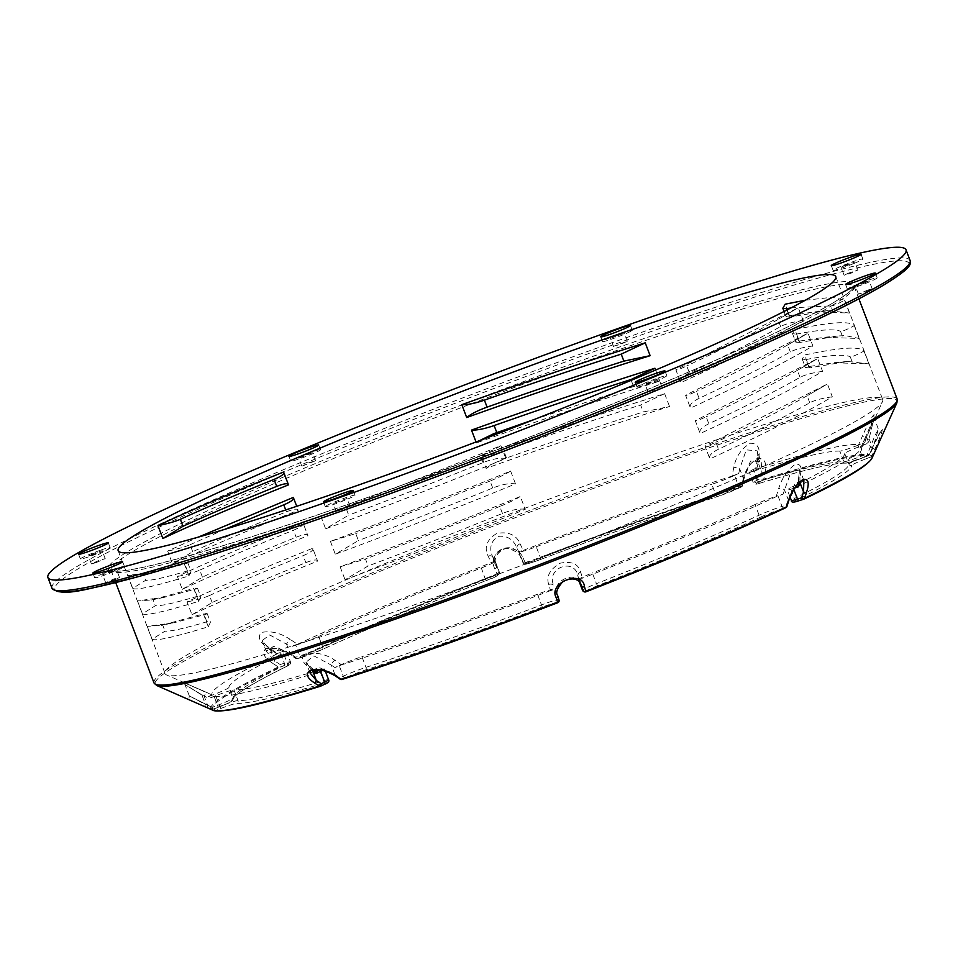 <?xml version="1.0" encoding="UTF-8"?>
<svg xmlns="http://www.w3.org/2000/svg" width="958" height="958" viewBox="0 0 958 958"><rect width="100%" height="100%" fill="white"/><g stroke="black" fill="none" stroke-linecap="round" stroke-linejoin="round"><path stroke-width="0.72" stroke-dasharray="4.79 3.59" d="M494.843 568.956A2.179 1.437 155.6 0 0 496.519 566.777L498.771 571.734A2.179 1.437 -24.4 0 1 497.094 573.926L494.843 568.956C491.131 561.268 493.645 554.646 502.423 549.09C512.877 547.198 519.787 550.179 523.128 558.023A2.179 1.437 -24.4 0 1 520.661 557.568L520.661 557.568A2.179 1.437 -24.4 0 1 520.613 557.448C515.667 538.624 485.706 550.215 496.519 566.777L496.124 565.807C493.717 559.352 495.921 553.999 502.734 549.76C508.219 546.048 520.481 553.161 520.661 557.568L522.912 562.526A2.179 1.437 -24.4 0 1 522.864 562.418A2.179 2.167 115.1 0 0 525.679 563.663L526.17 563.891A2.179 2.167 -64.9 0 1 523.367 562.645L517.009 548.012A4.359 2.862 -24.4 0 1 520.098 543.737C516.278 534.792 508.459 531.367 496.627 533.486C486.724 539.785 483.91 547.317 488.161 556.107L491.191 562.765L494.615 561.029L492.831 557.113A4.359 2.862 155.6 0 0 488.161 556.107M523.128 558.023L525.379 562.981A2.179 1.437 -24.4 0 1 522.912 562.526A2.179 2.179 0 0 0 523.978 563.603L524.469 563.831C523.272 565.256 528.804 563.747 541.09 559.292L540.324 557.412A18.178 1.233 159.1 0 1 523.367 562.645L518.673 551.688L523.128 550.419L520.098 543.737M272.802 663.355C264.037 657.799 261.678 652.913 265.737 648.686C274.036 647.069 282.442 649.093 290.957 654.757L296.441 658.362A2.179 0.91 -56.7 0 1 295.759 658.421A2.179 0.91 -56.7 0 1 295.651 657.212A2.179 1.437 72.5 0 0 297.615 658.673A2.179 1.437 72.5 0 0 297.734 658.625L301.914 657.308A2.179 1.437 -107.5 0 1 301.794 657.356A2.179 1.437 -107.5 0 1 299.83 655.895L295.651 657.212L290.166 653.607L273.94 646.039L266.36 651.476L274.695 660.936L280.179 664.541A2.179 0.91 -56.7 0 1 278.287 666.96L272.802 663.355A2.179 0.91 123.3 0 0 274.695 660.936L271.09 651.5L262.193 640.543L269.677 634.926L286.562 644.171A4.359 1.82 -56.7 0 1 290.202 639.405C280.466 632.927 270.898 630.604 261.498 632.436C256.936 637.214 259.678 642.77 269.689 649.117L277.066 653.955L275.15 654.158L271.09 651.5A4.359 1.82 123.3 0 0 270.886 649.081A4.359 1.82 123.3 0 0 269.689 649.117M301.914 657.308A15.999 1.09 -20.9 0 0 322.068 649.584A331.719 22.561 159.1 0 1 485.826 580.668L485.85 580.668A15.999 1.09 -20.9 0 0 498.016 574.788L497.513 574.561A2.179 2.167 115.1 0 0 498.771 571.734L499.274 571.974A18.178 1.233 159.1 0 1 499.334 572.034A18.178 1.233 159.1 0 1 485.419 578.656A329.528 22.417 -20.9 0 0 322.738 647.105A18.178 1.233 159.1 0 1 299.83 655.895L295.759 645.213L290.621 646.83L297.579 644.243L290.202 639.405M290.957 654.757A2.179 0.91 -56.7 0 1 290.274 654.817A2.179 0.91 -56.7 0 1 290.166 653.607L286.562 644.171L290.621 646.83M186.511 698.741L211.047 709.363L212.125 707.459L212.724 709.411L218.137 707.315L217.538 705.363L212.125 707.459L189.301 695.903L189.001 697.999L186.547 698.741L204.473 706.453L205.551 704.549L189.337 695.927L214.329 708.501L213.634 710.573M231.704 700.993A2.179 2.179 178.5 0 0 233.105 698.897C233.512 700.777 228.519 703.579 218.137 707.315A15.999 1.09 -20.9 0 0 231.704 700.993A331.719 22.561 159.1 0 1 286.586 666.385A15.999 1.09 -20.9 0 0 283.831 665.87L279.652 667.187A2.179 1.437 72.5 0 0 280.179 664.541L284.358 663.223A18.178 1.233 159.1 0 1 290.478 661.882A18.178 1.233 159.1 0 1 287.484 663.81A329.528 22.417 -20.9 0 0 232.974 698.178A18.178 1.233 159.1 0 1 217.538 705.363L213.454 694.694L206.808 697.268L212.185 694.873L166.56 674.959A384.074 26.117 159.1 0 1 165.099 673.606A384.074 26.117 159.1 0 1 514.59 512.183A384.074 26.117 159.1 0 1 882.713 399.582A384.074 26.117 159.1 0 1 882.51 401.558A384.074 26.117 159.1 0 1 861.458 417.88A384.074 26.117 159.1 0 1 478.677 581.506A384.074 26.117 159.1 0 1 166.56 674.959M207.06 707.663L207.766 705.579L204.162 696.143L184.99 684.539L201.946 695.101L203.359 690.946L182.703 682.132L215.119 696.238L209.024 698.298L204.162 696.143L206.293 692.323M323.876 684.611A15.999 1.09 -20.9 0 0 322.93 683.401A331.719 22.561 159.1 0 1 236.782 703.364A15.999 1.09 -20.9 0 0 220.711 708.525L215.299 710.62L214.329 708.501L219.741 706.405A18.178 1.233 159.1 0 1 238.015 700.538A329.528 22.417 -20.9 0 0 323.6 680.707A18.178 1.233 159.1 0 1 328.594 679.713M335.264 675.869A2.179 1.257 124.2 0 1 334.929 674.552L339.791 677.869A2.179 1.257 -55.8 0 0 340.126 679.174M312.787 669.834A4.359 2.527 -55.8 0 0 312.033 668.361L305.937 662.229L310.021 672.911L318.236 667.091L334.929 674.552L331.324 665.115L313.961 655.919L305.937 662.206L311.781 670.109M557.724 602.726L557.233 602.498A2.179 2.167 115.1 0 0 558.478 599.684L558.981 599.912A2.179 2.167 -64.9 0 1 559.077 600.247M557.233 602.498A15.999 1.09 -20.9 0 0 542.312 607.109A331.719 22.561 159.1 0 1 365.609 669.953A15.999 1.09 -20.9 0 0 345.61 677.761L342.138 679.402A2.179 1.641 64.7 0 1 339.791 677.869L343.263 676.216A18.178 1.233 159.1 0 1 365.98 667.343A329.528 22.417 -20.9 0 0 541.533 604.917A18.178 1.233 159.1 0 1 558.478 599.684L555.017 589.29L550.575 590.559L548.706 584.44C546.036 576.393 549.844 569.315 560.155 563.208C571.579 560.909 578.416 563.867 580.644 572.082L582.5 578.201L579.111 579.961L577.985 576.309A4.359 3.281 163.1 0 1 580.644 572.082M557.7 595.672L557.604 595.361C549.521 580.069 579.47 568.477 581.698 586.033M786.973 506.363A2.179 1.126 17.4 0 0 786.195 505.117A2.179 1.437 -107.5 0 1 785.668 507.764L781.489 509.081A2.179 1.437 72.5 0 0 782.015 506.435L786.195 505.117L795.212 483.083L803.882 480.473M788.829 500.459A2.179 1.126 17.4 0 0 788.039 499.202L784.434 489.766A4.359 2.239 17.4 0 0 778.603 488.772C781.848 478.246 787.416 470.079 795.284 464.259C801.367 463.468 802.648 468.402 799.116 479.06L796.002 487.382M865.445 437.231L861.505 446.105L865.457 437.231C874.379 416.981 873.876 415.904 873.804 416.383L878.39 429.364L881.516 430.262L872.259 448.033C876.893 437.662 880.258 431.459 882.354 429.376C882.031 432.286 879.528 438.908 874.834 449.242L871.9 455.84L869.732 454.858L870.69 456.978L865.278 459.074L864.32 456.954L869.732 454.858L872.666 448.272L878.39 429.364L875.217 435.004L867.517 453.829L869.325 454.631L872.259 448.033L870.451 447.23L866.846 437.794L862.523 435.854L858.572 444.728L864.667 442.668L874.043 417.975L869.062 438.824L865.445 437.231C870.822 425.412 873.696 417.856 874.079 414.563C871.696 416.922 867.84 424.023 862.523 435.854M737.792 488.628A2.179 1.641 -115.3 0 0 738.582 486.101A18.178 1.233 159.1 0 1 715.865 494.975A2.179 1.281 71.9 0 0 717.698 496.484A2.179 1.281 71.9 0 0 717.793 496.436A15.999 1.09 -20.9 0 0 737.792 488.628L741.264 486.987A2.179 1.641 -115.3 0 0 742.055 484.461A2.179 1.054 11.3 0 1 742.63 485.383A2.179 1.054 11.3 0 1 741.911 485.969L743.145 479.766C744.857 470.594 749.503 463.516 757.083 458.523C764.556 457.816 767.178 462.606 764.975 472.893L763.742 479.096A354.005 24.082 159.1 0 1 869.301 454.619L869.301 454.619A2.179 2.167 101.1 0 1 868.104 455.769L867.517 453.829L862.104 455.924A18.178 1.233 159.1 0 1 843.83 461.78A329.528 22.417 -20.9 0 0 758.257 481.623A18.178 1.233 159.1 0 1 753.251 482.616A18.178 1.233 159.1 0 1 757.179 480.245L760.652 478.593A2.179 1.641 -115.3 0 0 762.999 480.138L759.526 481.778A2.179 1.641 64.7 0 1 757.179 480.245L753.108 469.564L757.371 467.54L758.377 459.996C760.808 448.835 758.149 443.243 750.377 443.243C741.372 448.536 735.816 456.703 733.72 467.767L732.056 476.102L738.774 473.408L739.684 468.821A4.359 2.108 -168.7 0 0 733.72 467.767M874.834 449.242L872.666 448.272L869.062 438.824L866.882 443.71L860.236 446.284L864.32 456.954A18.178 1.233 159.1 0 0 848.872 464.139L844.8 453.469A18.178 1.233 159.1 0 1 860.236 446.284M743.145 479.766A2.179 1.054 -168.7 0 0 743.863 479.18A2.179 1.054 -168.7 0 0 743.288 478.258L742.055 484.461L738.582 486.101L734.499 475.431A18.178 1.233 159.1 0 1 711.782 484.293L715.865 494.975A329.528 22.417 -20.9 0 0 540.324 557.412L536.24 546.731A18.178 1.233 159.1 0 1 519.284 551.964M526.17 563.891A15.999 1.09 -20.9 0 0 541.09 559.28C605.54 534.827 664.409 513.895 717.698 496.484L741.42 486.927A2.179 2.179 0 0 0 742.63 485.383L743.863 479.18C747.491 468.678 750.306 463.133 752.305 462.534L758.006 459.121L761.191 461.564L750.569 461.061L743.288 478.258L739.684 468.821L746.306 449.877L757.083 450.811L758.281 462.954A4.359 2.108 11.3 0 1 757.143 461.109A4.359 2.108 11.3 0 1 758.377 459.996M764.975 472.893A2.179 1.054 11.3 0 1 761.885 472.402L761.191 461.564L757.083 450.811M759.526 481.778A15.999 1.09 -20.9 0 0 760.472 483A331.719 22.561 159.1 0 1 846.621 463.025A15.999 1.09 -20.9 0 0 862.691 457.864L868.104 455.769A352.46 23.974 -20.9 0 0 762.999 480.138A2.179 1.509 -107.2 0 0 763.742 479.096A2.179 1.054 11.3 0 1 760.652 478.593L761.885 472.402L758.281 462.954L756.712 468.342A347.718 23.651 159.1 0 1 858.572 444.728M741.264 486.987A2.179 1.365 72.2 0 0 741.911 485.969A354.005 24.082 159.1 0 0 525.379 562.981L525.679 563.663A352.46 23.974 -20.9 0 1 741.264 486.987M871.996 458.14A354.005 24.082 159.1 0 0 871.9 455.84A2.179 2.179 -39.4 0 1 870.69 456.978A352.46 23.974 -20.9 0 1 803.738 499.202L803.499 499.286M320.702 686.108L320.403 686.251A352.46 23.974 -20.9 0 1 215.299 710.62A2.179 2.167 -78.9 0 1 214.101 710.728M218.137 707.315L212.724 709.411A2.179 2.179 0 0 1 211.047 709.363A2.179 2.179 140.6 0 0 212.712 709.411A352.46 23.974 -20.9 0 1 279.652 667.187A2.179 1.7 64.3 0 1 278.287 666.96A354.005 24.082 159.1 0 0 211.047 709.363L204.473 706.453M296.441 658.362A2.179 1.569 -115 0 0 297.734 658.625A352.46 23.974 -20.9 0 1 497.513 574.561L497.094 573.926A354.005 24.082 159.1 0 0 296.441 658.362M345.61 677.761A2.179 1.641 64.7 0 1 343.263 676.216L339.192 665.547L334.929 667.57L341.635 664.864L335.096 660.409A4.359 2.527 124.2 0 0 331.324 665.115L334.929 667.57M320.02 669.881A18.178 1.233 159.1 0 1 324.511 669.031A18.178 1.233 159.1 0 1 322.63 670.384M316.032 671.079A329.528 22.417 159.1 0 1 233.932 689.868L238.015 700.538A2.179 2.155 92.6 0 1 236.782 703.364M220.711 708.525L215.67 695.724A18.178 1.233 159.1 0 1 233.932 689.868M215.67 695.724L209.024 698.298M189.301 695.903L184.966 684.527L201.946 695.101L205.551 704.549M286.586 666.385A2.179 1.76 -116.2 0 0 286.765 666.313C253.954 682.743 236.207 693.341 233.536 698.107L233.105 698.933A2.179 2.179 178.5 0 0 232.974 698.178L228.89 687.509A18.178 1.233 159.1 0 1 213.454 694.694M228.89 687.509A329.528 22.417 159.1 0 1 283.4 653.128L287.484 663.81A2.179 1.76 -116.2 0 1 286.765 666.313C289.939 665.187 291.172 663.714 290.478 661.882L286.406 651.2A18.178 1.233 159.1 0 1 283.4 653.128M283.831 665.87A2.179 1.437 72.5 0 0 284.358 663.223L280.287 652.542A18.178 1.233 159.1 0 1 286.406 651.2M280.287 652.542L275.15 654.158M322.068 649.584A2.179 1.497 -114.6 0 0 322.199 649.536A2.179 1.497 -114.6 0 0 322.738 647.105L318.667 636.435A18.178 1.233 159.1 0 1 295.759 645.213M318.667 636.435A329.528 22.417 159.1 0 1 481.335 567.974L485.85 580.668C422.526 605.66 367.98 628.616 322.199 649.536L297.615 658.673A2.179 2.179 0 0 1 295.759 658.421L290.274 654.817L276.682 648.925L267.39 648.794L266.36 651.476M498.016 574.788A2.179 2.167 115.1 0 0 499.274 571.974L495.19 561.292A18.178 1.233 159.1 0 1 495.262 561.352A18.178 1.233 159.1 0 1 481.335 567.974M495.19 561.292L492.472 556.251L496.124 565.807M492.472 556.251L492.831 557.113A4.359 2.862 155.6 0 1 492.915 557.34C488.915 548.623 490.556 541.653 497.837 536.42C506.95 535.306 513.332 539.174 517.009 548.012L518.673 551.688M536.24 546.731A329.528 22.417 159.1 0 1 711.782 484.293M579.327 581.841L578.093 576.596A4.359 3.281 163.1 0 1 577.973 576.309L581.386 585.158M793.835 489.55L793.404 488.424L794.841 487.969M734.499 475.431L738.774 473.408M872.259 448.033L869.325 454.631A2.179 2.179 0 0 1 868.116 455.769L862.703 457.864L858.021 445.242L864.667 442.668M848.105 273.269L844.13 275.281L851.207 273.114L857.925 270.012L848.105 273.269M613.97 346.125L620.64 344.317L627.358 341.204L613.97 346.125M302.429 465.983L315.565 460.75L308.488 462.918L302.429 465.983M95.968 562.645L105.2 558.61L98.135 560.777L91.417 563.879L95.968 562.645M115.535 579.47L119.499 577.47L112.421 579.626L105.703 582.727L115.535 579.47M349.658 506.626L342.988 508.435L336.282 511.536L349.658 506.626M661.212 386.757L648.063 391.99L655.14 389.834L661.212 386.757M867.661 290.106L858.428 294.13L865.505 291.962L872.211 288.861L867.661 290.106M803.187 320.559C793.176 321.888 785.656 323.864 780.638 326.51C757.167 339.827 726.763 355.298 689.413 372.925C682.192 376.53 679.306 379.775 680.779 382.685C733.708 358.22 774.507 337.515 803.187 320.559L798.277 307.71L675.869 369.836L680.779 382.685L675.869 369.836C675.857 370.626 679.485 369.321 686.742 365.944L689.413 372.925M780.638 326.51L777.968 319.529L798.277 307.71M777.968 319.529C754.509 332.845 724.104 348.317 686.742 365.944M812.887 345.982C802.876 347.311 795.368 349.287 790.35 351.921C766.879 365.249 736.474 380.721 699.124 398.336C691.892 401.941 689.018 405.198 690.49 408.096C743.42 383.631 784.219 362.926 812.887 345.982L807.989 333.133L685.581 395.247L690.49 408.096L685.581 395.247C685.569 396.037 689.197 394.744 696.454 391.355L699.124 398.336M790.35 351.921L787.68 344.94L807.989 333.133M787.68 344.94C764.209 358.268 733.804 373.74 696.454 391.355M822.599 371.405C812.588 372.722 805.067 374.71 800.05 377.344C776.591 390.66 746.174 406.132 708.824 423.759C701.603 427.364 698.717 430.621 700.19 433.519C753.12 409.054 793.931 388.349 822.599 371.405L817.689 358.555L695.292 420.67L700.19 433.519L695.292 420.67C695.28 421.46 698.897 420.167 706.166 416.778L708.824 423.759M800.05 377.344L797.391 370.363L817.689 358.555M797.379 370.363C773.92 383.679 743.516 399.151 706.166 416.778M832.31 396.828C822.287 398.145 814.779 400.133 809.761 402.767C786.29 416.083 755.886 431.555 718.536 449.182C711.303 452.787 708.429 456.044 709.902 458.942C762.831 434.477 803.63 413.772 832.31 396.828L827.401 383.966L704.992 446.093L709.902 458.942L704.992 446.093C704.98 446.883 708.609 445.59 715.865 442.201L718.536 449.182M809.761 402.767L807.091 395.786L827.401 383.966M807.091 395.786C783.632 409.102 753.216 424.574 715.865 442.201M483.036 462.594L480.365 455.613C489.61 451.805 496.46 448.476 500.914 445.638C437.495 471.599 377.428 495.035 320.714 515.955L346.054 508.147L348.712 515.129L325.624 528.816C382.338 507.884 442.404 484.449 505.824 458.487C500.004 457.589 492.4 458.954 483.036 462.594C436.345 481.551 391.571 499.058 348.712 515.129M320.714 515.955L325.624 528.816M492.735 488.017L490.077 481.036C499.322 477.216 506.171 473.899 510.626 471.061C447.206 497.01 387.14 520.457 330.426 541.378L355.753 533.57L358.424 540.552L335.324 554.227C392.038 533.307 452.116 509.872 515.524 483.91C509.716 483 502.112 484.377 492.735 488.017C446.045 506.962 401.27 524.481 358.424 540.552M330.426 541.378L335.324 554.227M500.914 445.638L505.824 458.487M510.626 471.061L515.524 483.91M525.235 509.333C519.416 508.423 511.823 509.788 502.447 513.44C455.757 532.385 410.982 549.892 368.123 565.962L345.036 579.65C401.749 558.73 461.816 535.283 525.235 509.333L520.326 496.484C456.906 522.433 396.84 545.868 340.126 566.801L365.465 558.981L368.123 565.962M502.447 513.44L499.777 506.459C509.021 502.639 515.871 499.31 520.326 496.484M499.777 506.459C453.086 525.403 408.312 542.911 365.465 558.981M340.126 566.801L345.036 579.65M208.305 626.771L210.461 622.161L209.323 621.419L206.868 621.79C184.056 628.508 170.105 631.633 165.016 631.166L152.13 639.214C155.376 641.345 174.105 637.202 208.305 626.771L203.407 613.922L161.183 625.394L147.221 626.364L173.745 622.808L161.183 625.394M206.868 621.79L204.198 614.808C208.449 613.515 208.185 613.216 203.407 613.922C208.185 613.216 208.449 613.515 204.198 614.808L173.745 622.808M198.605 601.361L200.737 596.678L197.156 596.367C174.344 603.085 160.393 606.21 155.304 605.743L142.419 613.791C145.676 615.922 164.393 611.779 198.605 601.361L193.696 588.511L151.424 599.983L137.521 600.941L152.645 598.762L155.304 605.743M197.156 596.379L194.486 589.398C198.737 588.092 198.474 587.793 193.696 588.511C198.474 587.793 198.737 588.092 194.486 589.398L163.986 597.409L152.645 598.762M188.894 575.938L191.049 571.315L189.9 570.585L187.457 570.956C164.644 577.674 150.693 580.799 145.604 580.332L132.719 588.38C135.964 590.499 154.693 586.356 188.894 575.938L183.984 563.088L141.724 574.561L127.809 575.53L142.934 573.351L145.604 580.332M187.445 570.956L184.786 563.975C189.037 562.669 188.762 562.382 183.984 563.088C188.762 562.382 189.037 562.669 184.786 563.975L154.286 571.986L142.934 573.351M127.809 575.53L132.719 588.38M137.521 600.941L142.419 613.791M147.221 626.364L152.13 639.214M172.572 563.927L192.714 551.688C217.011 540.552 248.242 527.247 286.43 511.8C293.914 508.89 297.842 508.387 298.213 510.279C244.194 531.929 202.318 549.808 172.572 563.927L167.662 551.078L198.114 537.187M192.714 551.7L190.043 544.707C184.942 546.934 177.481 549.054 167.662 551.078M190.043 544.707L224.735 529.355M182.271 589.35L202.425 577.111C226.711 565.962 257.953 552.67 296.13 537.222C303.626 534.313 307.554 533.81 307.913 535.702C253.906 557.34 212.029 575.231 182.271 589.35L177.374 576.5C207.12 562.382 248.996 544.491 303.003 522.852L307.913 535.702L303.003 522.852C304.021 524.697 300.848 527.151 293.471 530.229L296.13 537.222M202.413 577.111L199.755 570.13C194.642 572.357 187.181 574.477 177.374 576.5M199.755 570.13C224.052 558.981 255.283 545.689 293.471 530.229M191.983 614.773L212.125 602.534C236.422 591.385 267.653 578.093 305.841 562.633C313.338 559.723 317.266 559.221 317.625 561.125C263.618 582.763 221.729 600.642 191.983 614.773L187.073 601.923C216.831 587.793 258.708 569.914 312.715 548.275L317.625 561.125L312.715 548.275C313.733 550.108 310.548 552.574 303.171 555.652L305.841 562.633M212.125 602.534L209.455 595.553C204.353 597.78 196.893 599.9 187.073 601.923M209.455 595.553C233.752 584.404 264.995 571.112 303.171 555.652M283.592 472.019L288.502 484.868M296.729 506.291L293.304 497.43M486.113 468.366C490.256 464.881 497.046 461.421 506.495 457.972C554.023 441.195 599.624 425.855 643.297 411.964L669.546 406.515C611.755 424.622 550.611 445.242 486.113 468.366L481.203 455.517C545.701 432.381 606.845 411.772 664.636 393.666L640.639 404.983L643.309 411.964M506.495 457.972L503.836 450.99C494.364 454.224 486.82 455.733 481.203 455.517M503.836 450.99C551.353 434.214 596.954 418.874 640.639 404.983M476.03 441.973L476.401 442.943L479.515 440.644M534.408 419.436L633.597 386.541L659.834 381.104C602.043 399.199 540.899 419.82 476.401 442.943M655.619 370.051L659.834 381.104M664.636 393.666L669.546 406.515M790.087 317.026L786.063 316.715L788.326 315.877L814.42 311.877L849.506 313.062L828.107 310.608L790.087 317.026L785.189 304.177M791.069 307.877L830.802 305.877L833.472 312.859M805.319 300.225L832.322 297.267L844.597 300.213C836.837 304.345 832.239 306.237 830.802 305.877M799.798 342.449L795.763 342.138L798.038 341.299L824.167 337.3L859.218 338.485L845.184 335.563L837.867 336.019L799.798 342.449L794.889 329.6C830.179 321.996 849.986 320.679 854.308 325.636C846.549 329.756 841.95 331.648 840.513 331.3L843.184 338.282M798.84 341.144L796.182 334.162L792.517 333.647L794.889 329.6M796.17 334.162C819.82 329.612 834.598 328.666 840.513 331.3M809.51 367.872L805.474 367.549L807.75 366.722L833.831 362.723L868.918 363.908L847.519 361.441L809.51 367.872L804.6 355.011C839.879 347.419 859.685 346.101 864.008 351.047C856.248 355.179 851.65 357.071 850.213 356.723L852.883 363.705M808.552 366.555L805.882 359.573L802.229 359.07L804.6 355.011M805.882 359.573C829.52 355.035 844.297 354.077 850.213 356.723M864.008 351.047L868.918 363.908M854.308 325.636L859.218 338.485M844.597 300.213L849.506 313.062M490.077 481.036C443.386 499.98 398.612 517.5 355.753 533.57M480.365 455.613C433.675 474.569 388.9 492.077 346.054 508.147M796.625 487.011A347.718 23.651 159.1 0 0 842.441 463.013A347.718 23.651 159.1 0 0 861.505 448.236A347.718 23.651 159.1 0 0 861.505 446.105L866.882 443.71M266.36 651.464L262.193 640.543C261.582 641.261 264.48 644.099 270.886 649.081L277.676 653.548L277.066 653.955A347.718 23.651 159.1 0 0 212.185 694.873M313.937 669.642L312.033 668.361A4.359 2.527 -55.8 0 0 310.44 668.181C301.507 662.349 300.165 657.439 306.404 653.452C316.942 652.147 326.498 654.47 335.096 660.409M316.32 673.426L316.978 672.636L310.44 668.181M548.706 584.44A4.359 3.281 -16.9 0 1 553.999 585.925C544.994 568.226 574.956 556.634 578.093 576.596L577.734 575.59M858.021 445.242A18.178 1.233 159.1 0 1 839.759 451.11L843.83 461.78A2.179 2.155 -87.4 0 0 845.746 463.169C834.214 462.786 805.75 469.408 760.317 483.048A2.179 1.581 -106.8 0 1 758.257 481.623L754.174 470.941A18.178 1.233 159.1 0 1 749.18 471.935A18.178 1.233 159.1 0 1 753.108 469.564M339.192 665.547A18.178 1.233 159.1 0 1 361.908 656.673L365.98 667.343A2.179 1.281 71.9 0 1 365.609 669.953M542.312 607.109L537.45 594.235A18.178 1.233 159.1 0 1 554.407 589.002M578.5 579.674A18.178 1.233 159.1 0 1 578.428 579.614A18.178 1.233 159.1 0 1 592.355 572.992L596.439 583.673A329.528 22.417 -20.9 0 0 759.107 515.212A18.178 1.233 159.1 0 1 782.015 506.435L777.932 495.753L783.069 494.136L776.112 496.723A347.718 23.651 159.1 0 1 582.5 578.201M781.489 509.081A15.999 1.09 -20.9 0 0 761.323 516.805A2.179 1.497 65.4 0 1 759.107 515.212L755.036 504.531A18.178 1.233 159.1 0 1 777.932 495.753M755.036 504.531A329.528 22.417 159.1 0 1 592.355 572.992M550.575 590.559A347.718 23.651 159.1 0 1 341.635 664.864M537.45 594.235A329.528 22.417 159.1 0 1 361.908 656.673M316.978 672.636A347.718 23.651 159.1 0 1 215.119 696.238M297.579 644.243A347.718 23.651 159.1 0 1 491.191 562.765M523.128 550.419A347.718 23.651 159.1 0 1 732.056 476.102M754.174 470.941A329.528 22.417 159.1 0 1 839.759 451.11M844.8 453.469A329.528 22.417 159.1 0 1 790.29 487.838L794.362 498.519A329.528 22.417 -20.9 0 0 848.872 464.139A2.179 2.179 -1.5 0 0 851.698 465.396A331.719 22.561 159.1 0 1 796.817 500.004A2.179 1.76 63.8 0 1 794.362 498.519A18.178 1.233 159.1 0 0 791.368 500.447M793.404 488.424A18.178 1.233 159.1 0 1 787.284 489.766A18.178 1.233 159.1 0 1 790.29 487.838M799.607 482.221A4.359 2.239 -162.6 0 1 798.349 479.898A4.359 2.239 -162.6 0 1 799.116 479.06M800.002 481.874L799.726 469.576L790.985 471.947L783.069 494.136M776.112 496.723L778.603 488.772M854.308 263.33A15.927 1.078 -20.9 0 0 862.871 258.995A15.927 1.078 -20.9 0 0 847.602 263.666A15.927 1.078 -20.9 0 0 833.113 270.36A15.927 1.078 -20.9 0 0 854.308 263.33M845.064 265.306L841.088 267.318L848.165 265.15L854.883 262.049L845.064 265.306M631.418 330.953A15.927 1.078 -20.9 0 0 632.292 330.199A15.927 1.078 -20.9 0 0 617.024 334.869A15.927 1.078 -20.9 0 0 602.534 341.563A15.927 1.078 -20.9 0 0 615.036 337.923A15.927 1.078 -20.9 0 0 631.418 330.953M610.929 338.162L624.317 333.24L610.929 338.162M319.11 449.805A15.927 1.078 -20.9 0 0 302.201 455.589A15.927 1.078 -20.9 0 0 290.753 461.097A15.927 1.078 -20.9 0 0 306.009 456.427A15.927 1.078 -20.9 0 0 320.511 449.733A15.927 1.078 -20.9 0 0 319.11 449.805M299.387 458.02L312.524 452.787L305.446 454.954L299.387 458.02M100.327 550.263A15.927 1.078 -20.9 0 0 80.388 558.957A15.927 1.078 -20.9 0 0 95.656 554.299A15.927 1.078 -20.9 0 0 110.146 547.605A15.927 1.078 -20.9 0 0 100.327 550.263M92.926 554.682L102.159 550.646L95.093 552.814L88.376 555.915L92.926 554.682M103.236 573.483A15.927 1.078 -20.9 0 0 94.674 577.818A15.927 1.078 -20.9 0 0 109.942 573.147A15.927 1.078 -20.9 0 0 124.444 566.453A15.927 1.078 -20.9 0 0 103.236 573.483M112.493 571.507L116.457 569.507L109.38 571.663L102.662 574.764L112.493 571.507M326.139 505.86A15.927 1.078 -20.9 0 0 325.253 506.614A15.927 1.078 -20.9 0 0 340.521 501.944A15.927 1.078 -20.9 0 0 355.011 495.25A15.927 1.078 -20.9 0 0 342.509 498.89A15.927 1.078 -20.9 0 0 326.139 505.86M346.616 498.651L333.24 503.573L346.616 498.651M638.447 387.008A15.927 1.078 -20.9 0 0 655.344 381.224A15.927 1.078 -20.9 0 0 666.792 375.716A15.927 1.078 -20.9 0 0 651.536 380.386A15.927 1.078 -20.9 0 0 637.034 387.08A15.927 1.078 -20.9 0 0 638.447 387.008M658.17 378.793L645.021 384.026L652.099 381.859L658.17 378.793M857.218 286.55A15.927 1.078 -20.9 0 0 877.157 277.856A15.927 1.078 -20.9 0 0 861.889 282.526A15.927 1.078 -20.9 0 0 847.399 289.22A15.927 1.078 -20.9 0 0 857.218 286.55M864.619 282.143L855.386 286.167L862.463 283.999L869.181 280.898L864.619 282.143M322.93 683.401A2.179 1.581 73.2 0 0 323.6 680.707L319.517 670.025M761.323 516.805A331.719 22.561 159.1 0 1 597.576 585.721L596.439 583.673A18.178 1.233 159.1 0 0 582.512 590.296M597.576 585.721A15.999 1.09 -20.9 0 0 585.386 591.601A2.179 2.167 -64.9 0 1 583.685 591.541M865.278 459.074A15.999 1.09 -20.9 0 0 851.698 465.396M796.817 500.004A15.999 1.09 -20.9 0 0 799.559 500.519M760.472 483A2.179 1.581 -106.8 0 1 760.317 483.048C755.79 484.76 753.443 484.616 753.251 482.616L749.18 471.935M846.621 463.025A2.179 2.155 -87.4 0 1 845.746 463.169L862.703 457.864M541.09 559.28A331.719 22.561 159.1 0 1 717.793 496.436M201.946 695.101L206.808 697.268M492.915 557.34L496.519 566.777M896.904 402.803A397.115 27.016 -20.9 0 0 516.494 517.188A397.115 27.016 -20.9 0 0 156.669 685.473M578.093 576.596L581.087 584.452M153.999 682.874A397.75 27.052 159.1 0 1 515.931 515.703A397.75 27.052 159.1 0 1 897.167 399.091M832.155 305.47A397.75 27.052 -20.9 0 0 854.177 286.514A397.75 27.052 -20.9 0 0 472.941 403.138A397.75 27.052 -20.9 0 0 111.008 570.297A397.75 27.052 -20.9 0 0 423.196 479.539A397.75 27.052 -20.9 0 0 832.155 305.47M833.292 302.764A399.929 27.207 159.1 0 1 196.031 553.688A399.929 27.207 159.1 0 1 416.119 422.67A399.929 27.207 159.1 0 1 833.292 302.764M883.539 285.089A457.098 31.087 -20.9 0 0 543.03 370.195A457.098 31.087 -20.9 0 0 55.396 590.32M51.971 588.176A459.277 31.243 159.1 0 1 469.899 395.151A459.277 31.243 159.1 0 1 910.1 260.492M162.345 624.185L165.016 631.166M285.724 509.955L286.43 511.8M631.214 380.314L633.597 386.541M789.141 315.721L786.949 310.009M557.604 595.361L555.017 589.29M495.262 561.352L499.334 572.034C499.968 574.68 495.478 577.554 485.85 580.668M324.511 669.031L325.313 671.127M858.871 298.812L854.153 286.442L853.35 287.975C851.003 291.184 844.214 296.166 832.957 302.92C799.846 322.379 741.899 349.622 659.092 384.649C569.052 422.502 475.108 458.966 377.248 494.029C269.282 532.409 190.917 556.897 142.155 567.495C126.468 570.717 116.541 571.806 112.361 570.788L110.972 570.238L115.702 582.596M794.038 310.212L782.997 316.631M803.738 335.623L792.697 342.054M813.45 361.046L802.409 367.477M207.203 613.635L210.437 622.101M197.504 588.212L200.737 596.678M163.986 597.409L151.424 599.983M187.792 562.789L191.025 571.267M154.286 571.986L141.724 574.561M784.063 311.482L786.051 316.703M792.517 333.647L795.763 342.114M802.229 359.07L805.462 367.537M847.519 361.441L833.831 362.723M828.107 310.608L814.42 311.877M823.15 386.469L812.121 392.888M118.157 550.682L165.099 673.606M835.771 276.646L882.713 399.582M837.867 336.019L824.167 337.3M757.095 450.835C757.922 451.877 757.946 455.313 757.143 461.109L755.67 468.522M184.966 684.527L182.786 682.168M579.255 581.757L578.428 579.614M803.882 480.449L799.726 469.576L798.349 479.898L796.577 485.574M790.063 497.034L787.284 489.766M861.505 448.236L882.51 401.558M862.871 258.995L861.05 254.253M833.113 270.36L831.293 265.617M857.925 270.012L854.883 262.049M844.13 275.281L841.088 267.318M632.292 330.199L630.484 325.457M602.534 341.563L600.726 336.821M627.358 341.204L624.317 333.24M613.563 346.473L610.521 338.509M320.511 449.733L318.691 444.991M290.753 461.097L288.933 456.355M315.565 460.75L312.524 452.787M301.77 466.019L298.728 458.056M110.146 547.605L108.338 542.851M80.388 558.957L78.58 554.215M105.2 558.61L102.159 550.646M91.417 563.879L88.376 555.915M124.444 566.453L122.624 561.711M94.674 577.818L92.866 573.076M119.499 577.47L116.457 569.507M105.703 582.727L102.662 574.764M355.011 495.25L353.203 490.508M325.253 506.614L323.445 501.872M350.065 506.267L347.024 498.304M336.282 511.536L333.24 503.573M666.792 375.716L664.984 370.974M637.034 387.08L635.226 382.338M661.858 386.721L658.817 378.757M648.063 391.99L645.021 384.026M877.157 277.856L875.349 273.102M847.399 289.22L845.591 284.466M872.211 288.861L869.181 280.898M858.428 294.13L855.386 286.167"/><path stroke-width="1.44" d="M336.162 675.917A2.179 1.257 124.2 0 1 335.264 675.869L340.138 679.174A2.179 1.257 -55.8 0 0 340.138 679.174A2.179 1.257 -55.8 0 0 341.036 679.234L336.162 675.917C329.073 670.971 320.918 668.876 311.709 669.63C305.267 673.019 306.153 677.402 314.332 682.803L319.206 686.108A354.005 24.082 159.1 0 1 213.634 710.585A2.179 2.179 0 0 0 214.101 710.728A2.179 2.167 -78.9 0 1 213.634 710.585L204.473 706.453M858.871 298.812L897.167 399.091A397.75 27.052 159.1 0 1 875.145 418.047A397.75 27.052 159.1 0 1 466.187 592.116A397.75 27.052 159.1 0 1 153.999 682.874L156.669 685.473L213.634 710.573M214.101 710.728C226.507 712.513 261.893 704.37 320.271 686.299A2.179 1.509 72.8 0 1 319.206 686.108A2.179 1.257 -55.8 0 0 321.193 683.725A2.179 1.641 64.7 0 1 320.403 686.251A2.179 1.509 72.8 0 1 320.271 686.299A2.179 2.179 0 0 0 320.559 686.191L324.032 684.551A2.179 1.641 -115.3 0 0 324.666 682.084L321.193 683.725L316.32 680.42L310.033 672.959L310.152 671.067C309.901 670.78 316.787 665.487 335.264 675.869M314.332 682.803A2.179 1.257 -55.8 0 0 316.32 680.42L312.715 670.971A4.359 2.527 -55.8 0 0 312.787 669.834M559.077 600.247A2.179 2.167 -64.9 0 1 557.724 602.726L557.736 602.738A2.179 2.179 0 0 0 559.041 600.067A2.179 1.641 -16.9 0 0 559.029 600.055A2.179 1.641 -16.9 0 0 558.981 599.912L557.604 595.361A2.179 1.641 -16.9 0 1 557.652 595.505A2.179 1.641 -16.9 0 0 557.652 595.505A2.179 1.641 -16.9 0 1 556.191 597.672L557.568 602.223A2.179 1.641 -16.9 0 0 559.041 600.067L557.652 595.505C555.389 592.798 557.197 588.08 563.088 581.362C572.417 577.207 578.512 578.476 581.386 585.158L583.075 590.583A2.179 1.641 -16.9 0 0 585.841 591.278L584.464 586.727A2.179 1.641 163.1 0 1 581.698 586.033L581.087 584.452M584.464 586.727C582.979 569.076 547.844 582.68 556.191 597.672M579.327 581.841L582.572 590.356A2.179 2.167 -64.9 0 0 583.685 591.541L584.176 591.781A2.179 2.179 0 0 0 585.901 591.828L585.901 591.828A2.179 2.167 -64.9 0 1 583.075 590.583L582.572 590.356A18.178 1.233 159.1 0 1 582.512 590.296L579.255 581.757M806.516 492.328A2.179 1.126 -162.6 0 1 803.511 491.873L801.666 497.789A2.179 1.126 17.4 0 0 804.66 498.244L806.516 492.328C809.594 483 808.432 478.689 803.032 479.395C796.086 484.544 791.188 491.717 788.362 500.926A2.179 1.126 17.4 0 0 788.817 500.471A2.179 1.126 17.4 0 0 788.829 500.459M803.882 480.449L803.511 491.873L799.906 482.437A4.359 2.239 -162.6 0 1 799.607 482.221M788.362 500.926L786.506 506.842A2.179 1.126 17.4 0 0 786.973 506.387A2.179 1.126 17.4 0 0 786.973 506.363L788.817 500.471C792.086 492.364 794.433 487.718 795.87 486.508C799.846 481.862 802.121 479.73 802.696 480.126L803.894 480.497M803.499 499.286L799.559 500.519A2.179 1.437 -107.5 0 1 799.439 500.567L803.618 499.25A2.179 2.179 0 0 0 803.918 499.13A2.179 1.7 -115.7 0 1 803.738 499.202A2.179 1.437 -107.5 0 1 803.618 499.25A2.179 1.437 -107.5 0 1 801.666 497.789L797.487 499.106A18.178 1.233 159.1 0 1 791.368 500.447L790.063 497.034M786.973 506.387A2.179 2.179 0 0 1 785.823 507.704C731.529 532.888 664.888 560.933 585.901 591.828L585.841 591.278A354.005 24.082 159.1 0 0 786.506 506.842A2.179 1.569 65 0 1 785.811 507.704A2.179 1.569 65 0 1 785.668 507.764A352.46 23.974 -20.9 0 1 585.913 591.828M557.568 602.223L557.736 602.738C477.958 633.274 406.06 658.841 342.03 679.45A2.179 1.365 -107.8 0 1 341.036 679.234A354.005 24.082 159.1 0 0 557.568 602.223M557.724 602.726A352.46 23.974 -20.9 0 1 342.138 679.402A2.179 1.365 -107.8 0 1 342.03 679.45A2.179 2.179 0 0 1 340.138 679.174M311.781 670.109L316.32 673.426L320.595 671.402L324.666 682.084A18.178 1.233 159.1 0 0 328.594 679.713C329.66 681.354 328.139 682.97 324.032 684.551A2.179 1.641 -115.3 0 1 323.876 684.611L320.702 686.108M316.032 671.079A329.528 22.417 159.1 0 0 319.517 670.025A18.178 1.233 159.1 0 1 320.02 669.881M322.63 670.384A18.178 1.233 159.1 0 1 320.595 671.402M794.841 487.969L798.541 486.808L796.625 487.011M880.606 271.713A459.277 31.243 159.1 0 1 408.383 472.713A459.277 31.243 159.1 0 1 47.9 577.506A459.277 31.243 159.1 0 1 465.816 384.481A459.277 31.243 159.1 0 1 906.029 249.822A459.277 31.243 159.1 0 1 880.606 271.713M162.86 538.516L183.002 526.277C207.299 515.129 238.542 501.824 276.718 486.377C284.215 483.467 288.142 482.964 288.502 484.868C234.494 506.507 192.618 524.385 162.86 538.516L157.95 525.655C187.708 511.536 229.585 493.657 283.592 472.019L288.502 484.868M183.002 526.277L180.344 519.296C175.23 521.523 167.77 523.643 157.95 525.655M180.344 519.296C204.629 508.147 235.872 494.843 274.06 479.395L276.718 486.377M283.592 472.019C284.61 473.851 281.436 476.318 274.06 479.395M224.735 529.355L283.76 504.818L285.724 509.955M198.114 537.187L293.304 497.43L296.729 506.291M293.304 497.43C294.322 499.274 291.136 501.741 283.76 504.818M479.515 440.644L493.909 433.615L534.408 419.436M496.795 432.549L494.124 425.568C484.664 428.801 477.12 430.31 471.492 430.094L476.03 441.973M494.124 425.568C541.641 408.791 587.242 393.451 630.927 379.56L631.214 380.314M471.492 430.094C535.989 406.97 597.133 386.349 654.937 368.243L630.927 379.56M466.69 417.532C470.833 414.036 477.635 410.575 487.083 407.126C534.6 390.349 580.201 375.021 623.886 361.118L650.135 355.681C592.343 373.788 531.187 394.397 466.69 417.532L461.792 404.671C526.289 381.547 587.434 360.926 645.225 342.832L621.227 354.137L623.886 361.118M487.083 407.126L484.413 400.145C474.952 403.378 467.408 404.899 461.792 404.671M484.413 400.145C531.941 383.368 577.542 368.04 621.227 354.137M645.225 342.832L650.135 355.681M654.937 368.243L655.619 370.051M786.949 310.009L786.47 308.739L782.818 308.225L785.189 304.177L805.319 300.225M786.47 308.739L791.069 307.877M777.561 284.203A384.074 26.117 159.1 0 1 835.771 276.646A384.074 26.117 159.1 0 1 814.516 294.956A384.074 26.117 159.1 0 1 419.616 463.037A384.074 26.117 159.1 0 1 118.157 550.682A384.074 26.117 159.1 0 1 370.183 427.531A384.074 26.117 159.1 0 1 777.561 284.203M316.978 672.636L316.32 673.426M796.002 487.394L796.577 485.574M798.541 486.808L800.002 481.874M852.5 258.588A15.927 1.078 159.1 0 1 831.293 265.617A15.927 1.078 159.1 0 1 845.794 258.923A15.927 1.078 159.1 0 1 861.05 254.253A15.927 1.078 159.1 0 1 852.5 258.588M629.598 326.211A15.927 1.078 159.1 0 1 613.228 333.18A15.927 1.078 159.1 0 1 600.726 336.821A15.927 1.078 159.1 0 1 615.216 330.127A15.927 1.078 159.1 0 1 630.484 325.457A15.927 1.078 159.1 0 1 629.598 326.211M317.29 445.063A15.927 1.078 159.1 0 1 318.691 444.991A15.927 1.078 159.1 0 1 304.201 451.685A15.927 1.078 159.1 0 1 288.933 456.355A15.927 1.078 159.1 0 1 300.393 450.847A15.927 1.078 159.1 0 1 317.29 445.063M98.518 545.521A15.927 1.078 159.1 0 1 108.338 542.851A15.927 1.078 159.1 0 1 93.848 549.545A15.927 1.078 159.1 0 1 78.58 554.215A15.927 1.078 159.1 0 1 98.518 545.521M101.428 568.741A15.927 1.078 159.1 0 1 122.624 561.711A15.927 1.078 159.1 0 1 108.134 568.405A15.927 1.078 159.1 0 1 92.866 573.076A15.927 1.078 159.1 0 1 101.428 568.741M324.319 501.118A15.927 1.078 159.1 0 1 340.701 494.148A15.927 1.078 159.1 0 1 353.203 490.508A15.927 1.078 159.1 0 1 338.701 497.202A15.927 1.078 159.1 0 1 323.445 501.872A15.927 1.078 159.1 0 1 324.319 501.118M636.627 382.266A15.927 1.078 159.1 0 1 635.226 382.338A15.927 1.078 159.1 0 1 649.716 375.644A15.927 1.078 159.1 0 1 664.984 370.974A15.927 1.078 159.1 0 1 653.536 376.482A15.927 1.078 159.1 0 1 636.627 382.266M855.41 281.808A15.927 1.078 159.1 0 1 845.591 284.466A15.927 1.078 159.1 0 1 860.08 277.772A15.927 1.078 159.1 0 1 875.349 273.102A15.927 1.078 159.1 0 1 855.41 281.808M791.368 500.447C791.08 502.591 793.775 502.639 799.439 500.567A2.179 1.437 -107.5 0 1 797.487 499.106L793.835 489.55M871.996 458.14C867.792 465.78 845.1 479.443 803.918 499.13A2.179 1.7 -115.7 0 0 804.66 498.244A354.005 24.082 159.1 0 0 852.584 473.18A354.005 24.082 159.1 0 0 871.996 458.14L896.904 402.803A397.115 27.016 -20.9 0 1 875.133 419.676A397.115 27.016 -20.9 0 1 479.359 588.859A397.115 27.016 -20.9 0 1 156.669 685.473M55.396 590.32A457.098 31.087 -20.9 0 0 420.598 482.545A457.098 31.087 -20.9 0 0 883.539 285.089M884.677 282.382A459.277 31.243 159.1 0 1 412.467 483.383A459.277 31.243 159.1 0 1 51.971 588.176C63 597.864 87.992 588.667 136.228 577.207C176.691 566.142 227.345 550.263 288.202 529.57C365.908 503.082 447.901 473.06 534.193 439.506C690.898 378.59 831.592 316.427 883.875 284.933C909.621 268.97 911.405 264.947 910.1 260.492A459.277 31.243 159.1 0 1 884.677 282.382M583.685 591.541L582.512 590.296M325.313 671.127L328.594 679.713M897.167 399.091L896.904 402.803M115.702 582.596L153.999 682.874M47.9 577.506L51.971 588.176M906.029 249.822L910.1 260.492M782.818 308.225L784.063 311.482M313.937 669.642L318.02 672.42"/></g></svg>
